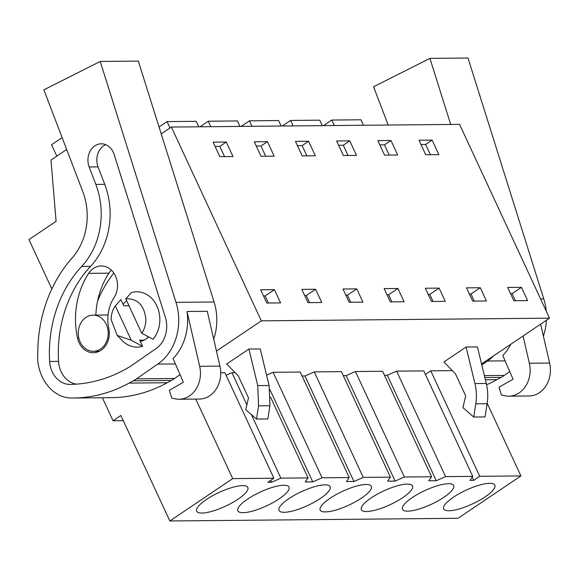 <?xml version="1.0" encoding="UTF-8"?>
<svg xmlns="http://www.w3.org/2000/svg" width="579" height="579" viewBox="0 0 579 579"><rect width="100%" height="100%" fill="white"/><g stroke="black" fill="none" stroke-linecap="round" stroke-linejoin="round"><path stroke-width="0.87" d="M481.562 363.959L549.522 318.168L459.56 124.369L171.37 127.054L161.215 133.894M487.185 403.274L520.905 475.931L458.04 518.292L169.842 520.977L232.715 478.609L273.881 478.225L267.86 482.285L271.594 482.256L280.895 478.16L251.402 414.622M549.522 318.168L261.324 320.853L171.37 127.054M521.455 287.343L527.614 300.61L513.834 300.733L507.682 287.466L521.455 287.343L512.133 293.625L515.426 300.718M226.259 142.021L233.004 156.547L226.44 156.612L219.875 156.67L213.13 142.144L226.259 142.021L219.781 146.386L224.536 156.627M267.426 141.638L274.171 156.164L267.607 156.229L261.042 156.287L254.297 141.761L267.426 141.638L260.955 146.002L265.71 156.243M404.099 301.753L390.326 301.883L384.166 288.617L397.947 288.494L404.099 301.753M349.767 140.871L356.512 155.396L349.948 155.462L343.383 155.519L336.638 140.994L349.767 140.871L343.296 145.235L348.051 155.476M308.6 141.254L315.345 155.78L308.781 155.845L302.216 155.903L295.471 141.377L308.6 141.254L302.122 145.618L306.877 155.86M486.447 300.986L472.667 301.116L466.508 287.85L480.288 287.727L486.447 300.986M390.941 140.487L397.686 155.013L391.122 155.078L384.557 155.136L377.812 140.61L390.941 140.487L384.463 144.851L389.218 155.092M445.273 301.369L431.493 301.5L425.341 288.233L439.114 288.11L445.273 301.369M321.758 302.52L307.985 302.651L301.825 289.384L315.606 289.261L321.758 302.52M432.108 140.104L438.853 154.629L432.289 154.694L425.724 154.752L418.979 140.227L432.108 140.104L425.637 144.468L430.392 154.709M280.591 302.904L266.81 303.034L260.659 289.768L274.432 289.645L280.591 302.904M343 289.001L356.773 288.878L362.932 302.137L349.151 302.267L343 289.001M216.459 351.077L261.324 320.853M273.881 478.225L224.92 372.738L220.729 372.775M235.096 372.644L231.926 372.673L226.078 375.243M472.211 477.132L473.709 480.367L469.974 480.404L472.725 476.379L445.577 476.626L436.276 480.722L428.807 480.787L431.558 476.763L404.403 477.009L395.11 481.106L387.633 481.171L390.384 477.147L363.236 477.393L353.935 481.489L346.466 481.554L349.217 477.523L300.248 372.036L273.1 372.29L266.586 375.156M302.1 376.024L304.967 375.995L353.935 481.489M390.384 477.147L341.422 371.653L314.267 371.906L304.967 375.995M343.267 375.641L346.141 375.612L395.11 481.106M431.558 476.763L382.589 371.269L355.441 371.523L346.141 375.612M384.442 375.257L387.308 375.228L436.276 480.722M472.725 476.379L423.763 370.886L396.608 371.139L387.308 375.228M425.406 374.432L430.769 370.821L479.738 476.314L520.905 475.931M452.293 370.618L430.769 370.821M269.09 385.513L269.915 405.741L267.853 418.964L256.504 419.073L245.735 409.686L248.485 397.86L238.36 376.046L226.758 363.959L248.89 349.05L260.232 348.942L269.09 385.513L257.749 385.614L248.89 349.05M473.702 417.046L462.932 407.667L465.69 395.841L455.557 374.02L443.955 361.933L466.088 347.024L477.436 346.922L486.295 383.486A43.382 35.927 89.5 0 1 487.12 403.722L485.05 416.938L473.702 417.046L475.772 403.831L487.12 403.722M473.709 480.367L479.738 476.314M349.217 477.523L322.062 477.776L312.769 481.873L305.292 481.938L308.042 477.907L280.895 478.16M453.473 497.18A28.197 7.585 -24.9 0 1 479.159 485.188A28.197 7.585 -24.9 0 1 494.857 485.166A28.197 7.585 -24.9 0 1 485.079 496.891A28.197 7.585 -24.9 0 1 459.4 508.89A28.197 7.585 -24.9 0 1 443.702 508.912A28.197 7.585 -24.9 0 1 453.473 497.18M402.738 497.658A28.197 7.585 -24.9 0 1 377.059 509.658A28.197 7.585 -24.9 0 1 361.361 509.679A28.197 7.585 -24.9 0 1 371.132 497.947A28.197 7.585 -24.9 0 1 396.818 485.955A28.197 7.585 -24.9 0 1 412.516 485.933A28.197 7.585 -24.9 0 1 402.738 497.658M320.397 498.425A28.197 7.585 -24.9 0 1 294.718 510.425A28.197 7.585 -24.9 0 1 279.02 510.446A28.197 7.585 -24.9 0 1 288.791 498.714A28.197 7.585 -24.9 0 1 314.477 486.722A28.197 7.585 -24.9 0 1 330.175 486.7A28.197 7.585 -24.9 0 1 320.397 498.425M361.571 498.041A28.197 7.585 -24.9 0 1 335.885 510.041A28.197 7.585 -24.9 0 1 320.187 510.063A28.197 7.585 -24.9 0 1 329.965 498.331A28.197 7.585 -24.9 0 1 355.644 486.338A28.197 7.585 -24.9 0 1 371.342 486.317A28.197 7.585 -24.9 0 1 361.571 498.041M279.23 498.809A28.197 7.585 -24.9 0 1 253.544 510.808A28.197 7.585 -24.9 0 1 237.846 510.83A28.197 7.585 -24.9 0 1 247.624 499.098A28.197 7.585 -24.9 0 1 273.302 487.105A28.197 7.585 -24.9 0 1 289.001 487.084A28.197 7.585 -24.9 0 1 279.23 498.809M206.45 499.482A28.197 7.585 -24.9 0 1 232.136 487.489A28.197 7.585 -24.9 0 1 247.834 487.467A28.197 7.585 -24.9 0 1 238.056 499.192A28.197 7.585 -24.9 0 1 212.377 511.192A28.197 7.585 -24.9 0 1 196.679 511.206A28.197 7.585 -24.9 0 1 206.45 499.482M412.306 497.564A28.197 7.585 -24.9 0 1 437.985 485.571A28.197 7.585 -24.9 0 1 453.683 485.549A28.197 7.585 -24.9 0 1 443.912 497.274A28.197 7.585 -24.9 0 1 418.226 509.274A28.197 7.585 -24.9 0 1 402.528 509.296A28.197 7.585 -24.9 0 1 412.306 497.564M123.284 420.665L113.043 420.759L120.873 415.483L169.842 520.977M66.672 149.498L50.981 160.072L56.098 221.301L28.95 239.597L51.842 288.914M102.36 397.751L113.043 420.759M195.803 399.09L232.715 478.609M215.12 146.429L219.781 146.386M256.287 146.046L260.955 146.002M338.628 145.278L343.296 145.235M379.802 144.895L384.463 144.851M297.461 145.662L302.122 145.618M420.969 144.511L425.637 144.468M510.54 293.64L512.133 293.625M387.033 294.791L388.618 294.776L391.911 301.869M397.947 288.494L388.618 294.776M469.374 294.023L470.959 294.009L474.252 301.102M480.288 287.727L470.959 294.009M428.199 294.407L429.792 294.393L433.085 301.485M439.114 288.11L429.792 294.393M304.692 295.558L306.277 295.543L309.57 302.636M315.606 289.261L306.277 295.543M263.517 295.941L265.11 295.927L268.403 303.02M274.432 289.645L265.11 295.927M345.858 295.174L347.451 295.16L350.744 302.252M356.773 288.878L347.451 295.16M270.719 480.36L271.594 482.256M246.864 404.844L231.926 372.673M270.531 397.1L308.042 477.907M269.886 389.501L312.769 481.873M322.062 477.776L273.1 372.29M363.236 477.393L314.267 371.906M404.403 477.009L355.441 371.523M445.577 476.626L396.608 371.139M256.504 419.073L258.574 405.85L257.749 385.614M486.295 383.486L474.946 383.595C476.539 390.268 476.814 397.013 475.772 403.831M474.946 383.595L466.088 347.024M131.274 340.249L117.262 335.458L111.154 319.709A20.967 17.363 89.5 0 1 115.315 305.857L131.274 340.249L142.55 346.293L139.705 340.17L144.185 340.126M115.315 305.857L120.902 299.661L123.74 305.784L128.965 305.734M100.565 348.999A18.079 14.967 89.5 0 1 93.407 351.287A18.079 14.967 89.5 0 1 78.773 337.818A18.079 14.967 89.5 0 1 85.909 317.415A18.079 14.967 89.5 0 1 93.067 315.135A18.079 14.967 89.5 0 1 107.701 328.597A18.079 14.967 89.5 0 1 100.565 348.999M147.515 336.334L148.043 337.47M142.55 346.293A27.654 22.899 89.5 0 1 122.097 340.452L117.262 335.458M125.759 298.822L131.346 292.619A27.654 22.899 89.5 0 1 159.847 319.232A27.654 22.899 89.5 0 1 152.994 339.258L141.717 333.214L125.759 298.822C137.592 298.337 144.301 305.184 145.879 319.369A20.967 17.363 89.5 0 1 141.717 333.214M363.482 125.267L360.941 119.788L331.76 120.063L323.495 125.636M334.3 125.534L331.76 120.063M322.308 125.643L319.767 120.171L290.593 120.446L282.32 126.019M293.133 125.918L290.593 120.446M281.141 126.027L278.6 120.555L249.419 120.83L241.153 126.403M251.959 126.302L249.419 120.83M239.967 126.41L237.426 120.939L208.252 121.214L199.979 126.787M210.792 126.685L208.252 121.214M198.8 126.794L196.259 121.322L167.078 121.597L159.051 127.004M170.031 127.952L167.078 121.597M62.127 137.599L51.531 144.736L56.822 156.135M450.701 124.449L429.922 58.378L468.013 58.023L543.775 298.923A50.612 41.92 89.5 0 1 546.229 311.075M546.417 320.252A50.612 41.92 89.5 0 1 543.391 336.066M493.561 355.875A50.612 41.92 89.5 0 1 487.446 361.028L481.8 364.936M510.837 344.23A50.612 41.92 89.5 0 1 502.775 355.484L513.052 379.18L499.047 387.25L501.371 394.972L504.707 395.732A26.026 21.561 89.5 0 0 508.847 396.174L529.105 395.985A26.026 21.561 89.5 0 0 549.623 363.047L540.641 324.153M509.759 371.595L504.251 375.409A46.277 38.323 89.5 0 1 501.103 377.363L496.92 379.665A166.303 137.722 89.5 0 1 486.584 384.753M429.922 58.378L373.556 86.778L388.183 125.035M549.623 363.047L529.365 363.236L523.069 335.986M529.365 363.236A26.026 21.561 89.5 0 1 508.847 396.174M100.232 61.454L43.866 89.846L82.783 191.627A57.842 47.905 89.5 0 1 72.006 258.118A130.145 107.788 89.5 0 0 37.852 349.477L37.628 359.081A42.607 35.283 89.5 0 0 56.46 393.525A39.046 32.337 89.5 0 0 71.376 398.026A166.303 137.722 89.5 0 0 73.193 398.026A166.303 137.722 89.5 0 0 129.139 383.088L133.322 380.787A46.277 38.323 89.5 0 0 136.47 378.84L157.756 364.104A50.612 41.92 89.5 0 0 175.994 302.354L100.232 61.454L138.323 61.099L214.085 301.999A50.612 41.92 89.5 0 1 213.702 339.135M187.01 311.488L207.268 311.299L219.933 366.116A26.026 21.561 89.5 0 1 199.415 399.054L179.157 399.242A26.026 21.561 89.5 0 1 175.017 398.801L171.681 398.048L169.357 390.326L183.362 382.249L173.085 358.553A50.612 41.92 89.5 0 0 187.01 311.488L199.675 366.304A26.026 21.561 89.5 0 1 179.157 399.242M180.069 374.671L174.561 378.485A46.277 38.323 89.5 0 1 171.413 380.432L167.23 382.733A166.303 137.722 89.5 0 1 111.284 397.672L73.193 398.026M97.605 300.914A116.169 96.208 89.5 0 1 113.802 273.035M49.635 361.462A116.169 96.208 89.5 0 1 81.661 266.456A70.37 58.276 89.5 0 0 95.825 184.397L89.159 166.969A16.35 13.541 89.5 0 1 88.797 165.912A16.35 13.541 89.5 0 1 101.303 143.809A16.35 13.541 89.5 0 1 114.114 154.398L165.333 317.285A25.635 21.228 89.5 0 1 156.098 348.558L130.326 366.398A166.303 137.722 89.5 0 1 70.435 384.427A24.651 20.417 89.5 0 1 70.225 384.434A24.651 20.417 89.5 0 1 49.635 361.462L58.551 361.383A24.651 20.417 -90.5 0 0 76.363 384.145M105.769 144.678A16.35 13.541 -90.5 0 0 97.706 165.833A16.35 13.541 -90.5 0 0 98.075 166.882L104.741 184.317A70.37 58.276 89.5 0 1 90.57 266.369A116.169 96.208 -90.5 0 0 58.551 361.383M95.839 315.106A74.206 61.454 89.5 0 1 108.932 273.143A19.52 16.169 89.5 0 1 111.363 270.161M77.521 338.114A19.52 16.169 -90.5 0 0 93.335 352.727A19.52 16.169 -90.5 0 0 108.787 328.3A35.16 29.116 -90.5 0 1 114.07 297.606A19.52 16.169 -90.5 0 0 115.88 276.907A19.52 16.169 -90.5 0 0 101.195 265.949A19.52 16.169 -90.5 0 0 88.674 273.331A74.206 61.454 -90.5 0 0 77.521 338.114L78.838 338.107M140.328 341.509A22.415 18.564 -90.5 0 0 146.038 339.041A22.415 18.564 -90.5 0 0 148.622 336.927M126.656 300.762A22.415 18.564 -90.5 0 0 123.117 304.438M269.915 405.741L258.574 405.85M487.446 361.028L505.105 360.869M540.605 298.952L543.775 298.923M484.377 375.597L504.251 375.409M484.847 377.515L501.103 377.363M485.39 379.773L496.92 379.665M157.756 364.104L175.415 363.938M175.994 302.354L214.085 301.999M136.47 378.84L174.561 378.485M219.933 366.116L199.675 366.304M133.322 380.787L171.413 380.432M129.139 383.088L167.23 382.733M90.57 266.369L81.661 266.456M95.825 184.397L104.741 184.317M98.075 166.882L89.159 166.969M108.932 273.143L88.674 273.331M139.814 340.401L143.701 340.365M93.407 351.287L99.429 351.229M93.067 315.135L108.049 314.99"/></g></svg>
